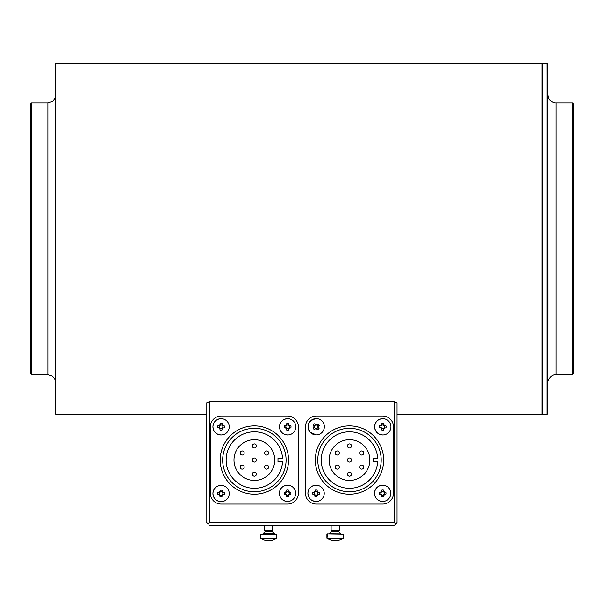 <?xml version="1.0" encoding="UTF-8"?>
<svg xmlns="http://www.w3.org/2000/svg" width="604" height="604" viewBox="0 0 604 604"><rect width="100%" height="100%" fill="white"/><g stroke="black" fill="none" stroke-linecap="round" stroke-linejoin="round"><path stroke-width="0.91" d="M394.321 401.547L394.321 522.558L395.68 523.917L397.039 522.558L397.039 402.664L394.321 401.547L209.52 401.547L206.802 402.664L206.787 415.205L206.779 414.148L55.591 414.148L55.591 63.563L55.591 414.148L206.794 414.148M394.321 522.558L209.52 522.558L209.52 401.547M206.802 402.664L206.802 522.558L208.161 523.917L209.52 522.558M206.802 522.558L206.772 414.148M208.161 523.917L206.772 522.558M209.52 525.276L394.321 525.276L395.68 523.917M349.482 480.429L349.489 480.429A20.385 20.385 -90 0 1 329.104 460.052A20.385 20.385 -90 0 1 349.482 439.667L349.482 439.667A20.385 20.385 -90 0 1 369.867 460.052A20.385 20.385 -90 0 1 349.489 480.429A20.385 20.385 -90 0 1 329.104 460.052A20.385 20.385 -90 0 1 349.489 439.667L349.489 439.667M361.721 450.946L361.713 450.946A2.038 2.038 90 0 0 359.674 452.985A2.038 2.038 90 0 0 361.713 455.023A2.038 2.038 90 0 0 363.759 452.985A2.038 2.038 90 0 0 361.721 450.946L361.721 450.946A2.038 2.038 90 0 0 359.682 452.985A2.038 2.038 90 0 0 361.721 455.023L361.721 455.023M361.721 465.072L361.713 465.072A2.038 2.038 90 0 0 359.674 467.111A2.038 2.038 90 0 0 361.713 469.149A2.038 2.038 90 0 0 363.759 467.111A2.038 2.038 90 0 0 361.721 465.072L361.721 465.072A2.038 2.038 90 0 0 359.682 467.111A2.038 2.038 90 0 0 361.721 469.149L361.721 469.149M349.489 472.132L349.489 472.132A2.038 2.038 90 0 0 347.451 474.17A2.038 2.038 90 0 0 349.489 476.209A2.038 2.038 90 0 0 351.528 474.17A2.038 2.038 90 0 0 349.489 472.132L349.489 472.132A2.038 2.038 90 0 0 347.451 474.17A2.038 2.038 90 0 0 349.489 476.209L349.489 476.209M337.258 465.072L337.258 465.072A2.038 2.038 90 0 0 335.22 467.111A2.038 2.038 90 0 0 337.258 469.149A2.038 2.038 90 0 0 339.297 467.111A2.038 2.038 90 0 0 337.258 465.072L337.258 465.072A2.038 2.038 90 0 0 335.228 467.111A2.038 2.038 90 0 0 337.258 469.149L337.258 469.149M337.258 450.946L337.258 450.946A2.038 2.038 90 0 0 335.22 452.985A2.038 2.038 90 0 0 337.258 455.023A2.038 2.038 90 0 0 339.297 452.985A2.038 2.038 90 0 0 337.258 450.946L337.258 450.946A2.038 2.038 90 0 0 335.228 452.985A2.038 2.038 90 0 0 337.258 455.023L337.258 455.023M349.489 443.887L349.489 443.887A2.038 2.038 90 0 0 347.451 445.926A2.038 2.038 90 0 0 349.489 447.964A2.038 2.038 90 0 0 351.528 445.926A2.038 2.038 90 0 0 349.489 443.887L349.489 443.887A2.038 2.038 90 0 0 347.451 445.926A2.038 2.038 90 0 0 349.489 447.964L349.489 447.964M349.489 458.013L349.489 458.013A2.038 2.038 90 0 0 347.451 460.052A2.038 2.038 90 0 0 349.489 462.09A2.038 2.038 90 0 0 351.528 460.052A2.038 2.038 90 0 0 349.489 458.013L349.489 458.013A2.038 2.038 90 0 0 347.451 460.052A2.038 2.038 90 0 0 349.489 462.09L349.489 462.09M377.681 458.421A28.237 28.237 90 0 0 349.497 431.815L349.497 431.815A28.237 28.237 90 0 0 321.26 460.052A28.237 28.237 90 0 0 349.497 488.289A28.237 28.237 90 0 0 377.674 461.683L373.113 461.683L373.113 458.421L377.681 458.421A28.237 28.237 90 0 0 349.489 431.815M317.779 460.052A31.71 31.71 -90 0 1 349.489 428.334L349.489 428.334A31.71 31.71 90 0 0 317.787 460.052A31.71 31.71 90 0 0 349.497 491.762A31.71 31.71 -90 0 1 317.779 460.052M349.497 491.762L349.489 491.762A31.71 31.71 90 0 0 381.207 460.052A31.71 31.71 90 0 0 349.497 428.334L349.489 428.334M349.489 425.888L349.482 425.888A34.164 34.164 90 0 0 315.326 460.052A34.164 34.164 -90 0 1 349.489 425.888A34.164 34.164 -90 0 1 383.653 460.052A34.164 34.164 -90 0 1 349.489 494.208A34.164 34.164 -90 0 1 315.333 460.052A34.164 34.164 90 0 0 349.482 494.208L349.482 494.208M316.33 416.02A10.872 10.872 90 0 0 305.458 426.892L305.458 493.204A10.872 10.872 90 0 0 316.33 504.076L382.642 504.076A10.872 10.872 90 0 0 393.514 493.204L393.514 426.892A10.872 10.872 90 0 0 382.642 416.02L316.322 416.02A10.872 10.872 90 0 0 305.458 426.892L305.458 493.204A10.872 10.872 90 0 0 316.322 504.076L316.322 504.076M349.497 488.289A28.237 28.237 90 0 0 377.681 461.683M373.113 458.421L373.113 461.683M254.367 480.429L254.367 480.429A20.385 20.385 -90 0 1 233.982 460.052A20.385 20.385 -90 0 1 254.367 439.667L254.367 439.667A20.385 20.385 -90 0 1 274.752 460.052A20.385 20.385 -90 0 1 254.367 480.429A20.385 20.385 -90 0 1 233.982 460.052A20.385 20.385 -90 0 1 254.367 439.667L254.367 439.667M266.606 450.946L266.598 450.946A2.038 2.038 90 0 0 264.56 452.985A2.038 2.038 90 0 0 266.598 455.023A2.038 2.038 90 0 0 268.637 452.985A2.038 2.038 90 0 0 266.606 450.946L266.606 450.946A2.038 2.038 90 0 0 264.567 452.985A2.038 2.038 90 0 0 266.606 455.023L266.606 455.023M266.606 465.072L266.598 465.072A2.038 2.038 90 0 0 264.56 467.111A2.038 2.038 90 0 0 266.598 469.149A2.038 2.038 90 0 0 268.637 467.111A2.038 2.038 90 0 0 266.606 465.072L266.606 465.072A2.038 2.038 90 0 0 264.567 467.111A2.038 2.038 90 0 0 266.606 469.149L266.606 469.149M254.375 472.132L254.367 472.132A2.038 2.038 90 0 0 252.329 474.17A2.038 2.038 90 0 0 254.367 476.209A2.038 2.038 90 0 0 256.413 474.17A2.038 2.038 90 0 0 254.375 472.132L254.375 472.132A2.038 2.038 90 0 0 252.336 474.17A2.038 2.038 90 0 0 254.375 476.209L254.375 476.209M242.144 465.072L242.136 465.072A2.038 2.038 90 0 0 240.098 467.111A2.038 2.038 90 0 0 242.136 469.149A2.038 2.038 90 0 0 244.182 467.111A2.038 2.038 90 0 0 242.144 465.072L242.144 465.072A2.038 2.038 90 0 0 240.105 467.111A2.038 2.038 90 0 0 242.144 469.149L242.144 469.149M242.144 450.946L242.136 450.946A2.038 2.038 90 0 0 240.098 452.985A2.038 2.038 90 0 0 242.136 455.023A2.038 2.038 90 0 0 244.182 452.985A2.038 2.038 90 0 0 242.144 450.946L242.144 450.946A2.038 2.038 90 0 0 240.105 452.985A2.038 2.038 90 0 0 242.144 455.023L242.144 455.023M254.375 443.887L254.367 443.887A2.038 2.038 90 0 0 252.329 445.926A2.038 2.038 90 0 0 254.367 447.964A2.038 2.038 90 0 0 256.413 445.926A2.038 2.038 90 0 0 254.375 443.887L254.375 443.887A2.038 2.038 90 0 0 252.336 445.926A2.038 2.038 90 0 0 254.375 447.964L254.375 447.964M254.375 458.013L254.367 458.013A2.038 2.038 90 0 0 252.329 460.052A2.038 2.038 90 0 0 254.367 462.09A2.038 2.038 90 0 0 256.413 460.052A2.038 2.038 90 0 0 254.375 458.013L254.375 458.013A2.038 2.038 90 0 0 252.336 460.052A2.038 2.038 90 0 0 254.375 462.09L254.375 462.09M282.566 458.421A28.237 28.237 90 0 0 254.375 431.815L254.375 431.815A28.237 28.237 90 0 0 226.138 460.052A28.237 28.237 90 0 0 254.375 488.289A28.237 28.237 90 0 0 282.551 461.683L277.991 461.683L277.991 458.421L282.566 458.421A28.237 28.237 90 0 0 254.367 431.815M222.665 460.052A31.71 31.71 -90 0 1 254.375 428.334L254.375 428.334A31.71 31.71 90 0 0 222.665 460.052A31.71 31.71 90 0 0 254.375 491.762A31.71 31.71 -90 0 1 222.665 460.052M254.375 491.762L254.375 491.762A31.71 31.71 90 0 0 286.085 460.052A31.71 31.71 90 0 0 254.375 428.334L254.375 428.334M254.375 425.888L254.367 425.888A34.164 34.164 90 0 0 220.203 460.052A34.164 34.164 -90 0 1 254.375 425.888A34.164 34.164 -90 0 1 288.531 460.052A34.164 34.164 -90 0 1 254.375 494.208A34.164 34.164 -90 0 1 220.211 460.052A34.164 34.164 90 0 0 254.367 494.208L254.367 494.208M221.207 504.076L287.519 504.076A10.872 10.872 90 0 0 298.391 493.204L298.391 426.892A10.872 10.872 90 0 0 287.519 416.02L221.207 416.02A10.872 10.872 90 0 0 210.335 426.892L210.335 493.204A10.872 10.872 90 0 0 221.207 504.076L221.207 504.076A10.872 10.872 90 0 1 210.335 493.204L210.335 426.892A10.872 10.872 90 0 1 221.207 416.02L221.207 416.02M254.375 488.289A28.237 28.237 90 0 0 282.566 461.683M277.983 461.683L277.983 458.421M542.06 414.148L397.039 414.148L542.06 414.148L542.06 63.563L55.591 63.563L542.06 63.563M542.067 68.32L542.52 67.64L542.528 70.774L542.52 414.419L547.133 414.419L547.156 76.059L547.133 63.292L542.52 63.292L542.52 414.419M542.505 68.32L542.52 63.292M547.133 63.292L547.949 64.107L547.994 304.242L547.949 413.604L547.133 414.419M572.411 102.967L572.411 374.737L573.77 373.378L573.77 104.326L572.411 102.967L556.103 102.967L556.103 374.737L572.411 374.737M30.23 104.326L30.23 373.378L30.23 104.326L31.589 102.967L31.589 374.737L47.897 374.737L52.586 376.216L55.613 380.263M30.23 233.665L30.23 246.054L30.23 233.665M221.072 434.971C215.983 434.45 213.265 431.626 212.925 426.522C213.544 421.728 216.255 419.108 221.072 418.67L221.072 418.67A8.154 8.154 90 0 0 212.925 426.522A8.154 8.154 90 0 0 220.777 434.971L220.777 434.971A8.154 8.154 90 0 0 229.218 427.119A8.154 8.154 90 0 0 221.072 418.67A8.154 8.154 90 0 0 212.925 426.522A8.154 8.154 90 0 0 221.072 434.971L221.072 434.971A8.154 8.154 90 0 1 220.777 434.971M220.12 425.299A1.797 1.797 -90 0 1 222.129 425.375L222.197 423.653L222.129 425.375M220.075 425.412L219.607 425.012A10.97 6.674 -132.9 0 1 220.075 425.412L220.188 423.578A3.36 3.36 -90 0 1 222.197 423.653M222.28 425.495A1.797 1.797 -90 0 1 222.483 425.714L222.129 425.48L222.884 425.352A10.97 6.674 137.1 0 1 222.483 425.82L224.318 425.933A3.36 3.36 -90 0 1 224.243 427.942L222.408 427.874L222.544 428.629A10.97 6.674 -132.9 0 1 222.076 428.228L222.023 428.342A1.797 1.797 -90 0 1 220.015 428.266M219.554 427.768A1.797 1.797 -90 0 1 219.622 425.76L219.75 425.609A1.797 1.797 -90 0 1 219.962 425.412L220.12 425.412M222.023 428.342L221.962 430.063A3.36 3.36 -90 0 1 219.954 429.988L219.977 428.153A10.97 6.674 137.1 0 1 219.478 428.515L219.977 428.153M219.667 427.821L219.267 428.289A10.97 6.674 137.1 0 1 219.667 427.821L217.833 427.707A3.36 3.36 -90 0 1 217.908 425.699L219.622 425.76M219.931 425.412L217.908 425.699M219.743 425.722A10.97 6.674 -132.9 0 1 219.373 425.224L219.75 425.578M222.174 425.488A10.97 6.674 -42.9 0 1 222.665 425.118L222.317 425.495M224.318 425.933L222.483 425.714M222.408 427.874L222.408 427.919A10.97 6.674 47.1 0 1 222.77 428.417L222.408 427.919M221.962 430.063L222.181 428.228A1.797 1.797 -90 0 0 222.4 428.025M222.597 425.865A1.797 1.797 -90 0 1 222.521 427.881M287.534 501.494C282.438 500.965 279.728 498.149 279.38 493.045C279.999 488.251 282.717 485.631 287.534 485.186L287.534 485.186A8.154 8.154 90 0 0 279.38 493.045A8.154 8.154 90 0 0 287.232 501.486L287.232 501.486A8.154 8.154 90 0 0 295.681 493.634A8.154 8.154 90 0 0 287.534 485.186A8.154 8.154 90 0 0 279.388 493.045A8.154 8.154 90 0 0 287.534 501.494L287.534 501.494A8.154 8.154 90 0 1 287.232 501.486M286.583 491.822A1.797 1.797 -90 0 1 288.591 491.89L288.652 490.176L288.591 491.89M286.009 494.291A1.797 1.797 -90 0 1 286.085 492.283L286.205 492.132A1.797 1.797 -90 0 1 286.424 491.928L286.07 491.528A10.97 6.674 -132.9 0 1 286.538 491.928L286.643 490.101A3.36 3.36 -90 0 1 288.652 490.176M288.742 492.018A1.797 1.797 -90 0 1 288.938 492.23L288.584 492.003L289.346 491.875A10.97 6.674 137.1 0 1 288.946 492.343L290.773 492.449A3.36 3.36 -90 0 1 290.698 494.465L288.871 494.397L288.999 495.152A10.97 6.674 -132.9 0 1 288.531 494.751L288.486 494.865A1.797 1.797 -90 0 1 286.477 494.789M288.486 494.865L288.418 496.579A3.36 3.36 -90 0 1 286.409 496.511L286.432 494.676A10.97 6.674 137.1 0 1 285.941 495.038L286.432 494.676M286.122 494.336L285.722 494.804A10.97 6.674 137.1 0 1 286.122 494.336L284.295 494.231A3.36 3.36 -90 0 1 284.363 492.215L286.085 492.283M286.221 491.928L284.363 492.215M286.198 492.245A10.97 6.674 -132.9 0 1 285.835 491.747L286.213 492.101M288.629 492.003A10.97 6.674 -42.9 0 1 289.127 491.641L288.772 492.018M290.773 492.449L288.938 492.23M288.871 494.397L288.863 494.442A10.97 6.674 47.1 0 1 289.233 494.933L288.863 494.442M288.418 496.579L288.644 494.751A1.797 1.797 -90 0 0 288.855 494.548M289.052 492.388A1.797 1.797 -90 0 1 288.976 494.397M287.655 434.971C282.559 434.45 279.848 431.626 279.509 426.522C280.12 421.728 282.838 419.108 287.655 418.67L287.655 418.67A8.154 8.154 90 0 0 279.509 426.522A8.154 8.154 90 0 0 287.361 434.971L287.353 434.971A8.154 8.154 90 0 0 295.801 427.119A8.154 8.154 90 0 0 287.655 418.67A8.154 8.154 90 0 0 279.509 426.522A8.154 8.154 90 0 0 287.655 434.971L287.655 434.971A8.154 8.154 90 0 1 287.353 434.971M286.704 425.299A1.797 1.797 -90 0 1 288.712 425.375L288.78 423.653L288.712 425.375M286.658 425.412L286.19 425.012A10.97 6.674 -132.9 0 1 286.658 425.412L286.764 423.578A3.36 3.36 -90 0 1 288.78 423.653M288.863 425.495A1.797 1.797 -90 0 1 289.067 425.714L288.712 425.48L289.467 425.352A10.97 6.674 137.1 0 1 289.067 425.82L290.894 425.933A3.36 3.36 -90 0 1 290.826 427.942L288.991 427.874L289.12 428.629A10.97 6.674 -132.9 0 1 288.652 428.228L288.606 428.342A1.797 1.797 -90 0 1 286.598 428.266M286.13 427.768A1.797 1.797 -90 0 1 286.205 425.76L286.326 425.609A1.797 1.797 -90 0 1 286.545 425.412L286.696 425.412M288.606 428.342L288.546 430.063A3.36 3.36 -90 0 1 286.53 429.988L286.553 428.153A10.97 6.674 137.1 0 1 286.062 428.515L286.553 428.153M286.243 427.821L285.843 428.289A10.97 6.674 137.1 0 1 286.243 427.821L284.416 427.707A3.36 3.36 -90 0 1 284.484 425.699L286.205 425.76M286.515 425.412L284.484 425.699M286.319 425.722A10.97 6.674 -132.9 0 1 285.956 425.224L286.334 425.578M288.757 425.488A10.97 6.674 -42.9 0 1 289.248 425.118L288.893 425.495M290.894 425.933L289.067 425.714M288.991 427.874L288.991 427.919A10.97 6.674 47.1 0 1 289.354 428.417L288.991 427.919M288.546 430.063L288.765 428.228A1.797 1.797 -90 0 0 288.976 428.025M289.173 425.865A1.797 1.797 -90 0 1 289.105 427.881M316.066 501.494C310.977 500.965 308.259 498.149 307.919 493.045C308.538 488.251 311.256 485.631 316.066 485.186L316.066 485.186A8.154 8.154 90 0 0 307.919 493.045A8.154 8.154 90 0 0 315.771 501.486L315.771 501.486A8.154 8.154 90 0 0 324.22 493.634A8.154 8.154 90 0 0 316.066 485.186A8.154 8.154 90 0 0 307.919 493.045A8.154 8.154 90 0 0 316.066 501.494L316.066 501.494A8.154 8.154 90 0 1 315.771 501.486M315.122 491.822A1.797 1.797 -90 0 1 317.13 491.89L317.191 490.176L317.13 491.89M315.069 491.928L314.601 491.528A10.97 6.674 -132.9 0 1 315.069 491.928L315.182 490.101A3.36 3.36 -90 0 1 317.191 490.176M317.274 492.018A1.797 1.797 -90 0 1 317.478 492.23L317.123 492.003L317.878 491.875A10.97 6.674 137.1 0 1 317.478 492.343L319.312 492.449A3.36 3.36 -90 0 1 319.237 494.465L317.402 494.397L317.538 495.152A10.97 6.674 -132.9 0 1 317.07 494.751L317.017 494.865A1.797 1.797 -90 0 1 315.009 494.789M314.548 494.291A1.797 1.797 -90 0 1 314.624 492.283L314.744 492.132A1.797 1.797 -90 0 1 314.956 491.928L315.114 491.928M317.017 494.865L316.957 496.579A3.36 3.36 -90 0 1 314.948 496.511L314.971 494.676A10.97 6.674 137.1 0 1 314.473 495.038L314.971 494.676M314.661 494.336L314.261 494.804A10.97 6.674 137.1 0 1 314.661 494.336L312.827 494.231A3.36 3.36 -90 0 1 312.902 492.215L314.624 492.283M314.926 491.928L312.902 492.215M314.737 492.245A10.97 6.674 -132.9 0 1 314.374 491.747L314.744 492.101M317.168 492.003A10.97 6.674 -42.9 0 1 317.666 491.641L317.311 492.018M319.312 492.449L317.478 492.23M317.402 494.397L317.402 494.442A10.97 6.674 47.1 0 1 317.764 494.933L317.402 494.442M316.957 496.579L317.175 494.751A1.797 1.797 -90 0 0 317.394 494.548M317.591 492.388A1.797 1.797 -90 0 1 317.515 494.397M316.194 418.602A8.154 8.154 90 0 0 310.063 432.132A8.154 8.154 90 0 0 321.57 432.887A8.154 8.154 90 0 0 316.194 418.602A8.154 8.154 90 0 0 310.063 432.132A8.154 8.154 90 0 0 316.194 434.91L316.194 434.91A8.154 8.154 90 0 1 310.063 432.132C306.387 425.035 308.425 420.52 316.194 418.602L316.194 418.602M314.457 426.303A1.797 1.797 -90 0 1 315.968 424.974L314.835 423.683L315.968 424.974M314.503 426.416L313.884 426.447A10.97 6.674 -176.3 0 1 314.503 426.416L313.325 425.012A3.36 3.36 -90 0 1 314.835 423.683M316.647 425.02A1.797 1.797 -90 0 1 317.976 426.53L318.504 427.066A10.97 6.674 -176.3 0 1 317.885 427.096L317.93 427.209A1.797 1.797 -90 0 1 316.421 428.538M317.93 427.209L319.063 428.5A3.36 3.36 -90 0 1 317.553 429.829L316.224 428.553A1.797 1.797 -90 0 1 315.93 428.53M315.741 428.493L314.45 429.625L315.741 428.493A1.797 1.797 -90 0 1 314.412 426.983M314.45 429.625A3.36 3.36 -90 0 1 313.121 428.115L314.473 426.869A10.97 6.674 -176.3 0 1 313.861 426.764L314.473 426.869M316.043 425.057L316.081 425.035A10.97 6.674 -86.3 0 1 316.186 424.431L316.081 425.035M316.164 424.959A1.797 1.797 -90 0 1 316.458 424.982L316.504 424.446A3.503 3.488 -176.4 0 0 316.186 424.431M316.504 424.446A10.97 6.682 93.7 0 1 316.534 425.065L316.458 424.982M317.983 426.726A1.797 1.797 -90 0 1 317.968 427.02L319.267 425.397A3.36 3.36 -90 0 0 317.938 423.887L316.564 425.095M315.824 428.417L315.854 428.447A10.97 6.674 93.7 0 0 315.884 429.066A3.503 3.488 3.9 0 0 316.202 429.089L316.307 428.478A10.97 6.682 93.7 0 1 316.202 429.089M317.915 426.643A10.97 6.674 3.7 0 1 318.519 426.749L318.006 426.749M319.063 428.5L317.968 427.02M315.952 428.553L315.884 429.066M319.267 425.397L317.976 426.53M382.649 501.494C377.56 500.965 374.842 498.149 374.503 493.045C375.122 488.251 377.84 485.631 382.649 485.186L382.649 485.186A8.154 8.154 90 0 0 374.503 493.045A8.154 8.154 90 0 0 382.355 501.486L382.355 501.486A8.154 8.154 90 0 0 390.803 493.634A8.154 8.154 90 0 0 382.649 485.186A8.154 8.154 90 0 0 374.503 493.045A8.154 8.154 90 0 0 382.649 501.494L382.649 501.494A8.154 8.154 90 0 1 382.355 501.486M381.705 491.822A1.797 1.797 -90 0 1 383.714 491.89L383.774 490.176L383.714 491.89M381.652 491.928L381.184 491.528A10.97 6.674 -132.9 0 1 381.652 491.928L381.766 490.101A3.36 3.36 -90 0 1 383.774 490.176M383.857 492.018A1.797 1.797 -90 0 1 384.061 492.23L383.706 492.003L384.461 491.875A10.97 6.674 137.1 0 1 384.061 492.343L385.896 492.449A3.36 3.36 -90 0 1 385.82 494.465L383.985 494.397L384.121 495.152A10.97 6.674 -132.9 0 1 383.653 494.751L383.6 494.865A1.797 1.797 -90 0 1 381.592 494.789M381.245 494.48L380.845 494.804A10.97 6.674 137.1 0 1 381.245 494.336L381.411 494.661A1.797 1.797 -90 0 1 381.245 494.45M381.132 494.291A1.797 1.797 -90 0 1 381.207 492.283L381.328 492.132A1.797 1.797 -90 0 1 381.539 491.928L381.698 491.928M383.6 494.865L383.54 496.579A3.36 3.36 -90 0 1 381.532 496.511L381.554 494.676A10.97 6.674 137.1 0 1 381.056 495.038L381.554 494.676M381.245 494.336L379.41 494.231A3.36 3.36 -90 0 1 379.486 492.215L381.207 492.283M381.509 491.928L379.486 492.215M381.32 492.245A10.97 6.674 -132.9 0 1 380.958 491.747L381.328 492.101M383.751 492.003A10.97 6.674 -42.9 0 1 384.25 491.641L383.895 492.018M385.896 492.449L384.061 492.23M383.985 494.397L383.985 494.442A10.97 6.674 47.1 0 1 384.348 494.933L383.985 494.442M383.54 496.579L383.759 494.751A1.797 1.797 -90 0 0 383.978 494.548M384.174 492.388A1.797 1.797 -90 0 1 384.099 494.397M382.777 434.971C377.689 434.442 374.971 431.626 374.631 426.522C375.243 421.728 377.961 419.108 382.777 418.663L382.777 418.663A8.154 8.154 90 0 0 374.631 426.522A8.154 8.154 90 0 0 382.483 434.963L382.475 434.963A8.154 8.154 90 0 0 390.924 427.111A8.154 8.154 90 0 0 382.777 418.663A8.154 8.154 90 0 0 374.631 426.522A8.154 8.154 90 0 0 382.777 434.971L382.777 434.971A8.154 8.154 90 0 1 382.475 434.963M381.826 425.299A1.797 1.797 -90 0 1 383.834 425.367L383.902 423.653L383.834 425.367M381.252 427.768A1.797 1.797 -90 0 1 381.328 425.76L381.449 425.609A1.797 1.797 -90 0 1 381.668 425.405L381.313 425.005A10.97 6.674 -132.9 0 1 381.781 425.405L381.887 423.578A3.36 3.36 -90 0 1 383.902 423.653M383.985 425.495A1.797 1.797 -90 0 1 384.189 425.707L383.834 425.48L384.589 425.352A10.97 6.674 137.1 0 1 384.189 425.82L386.016 425.926A3.36 3.36 -90 0 1 385.948 427.942L384.114 427.874L384.242 428.629A10.97 6.674 -132.9 0 1 383.774 428.228L383.729 428.342A1.797 1.797 -90 0 1 381.72 428.266M383.729 428.342L383.668 430.056A3.36 3.36 -90 0 1 381.652 429.988L381.675 428.153A10.97 6.674 137.1 0 1 381.184 428.515L381.675 428.153M381.366 427.813L380.965 428.281A10.97 6.674 137.1 0 1 381.366 427.813L379.538 427.707A3.36 3.36 -90 0 1 379.606 425.699L381.328 425.76M381.464 425.405L379.606 425.699M381.441 425.722A10.97 6.674 -132.9 0 1 381.079 425.224L381.456 425.578M383.88 425.488A10.97 6.674 -42.9 0 1 384.37 425.118L384.016 425.495M386.016 425.926L384.189 425.707M384.114 427.874L384.114 427.919A10.97 6.674 47.1 0 1 384.476 428.41L384.114 427.919M383.668 430.056L383.887 428.228A1.797 1.797 -90 0 0 384.099 428.025M384.295 425.865A1.797 1.797 -90 0 1 384.227 427.874M265.284 531.361L272.042 531.55L265.209 531.55L264.544 530.516L272.819 530.516L272.819 525.276M265.284 531.256L272.087 531.256L272.819 530.516M268.433 533.966L276.896 534.238L260.467 534.238L276.768 534.238L276.775 538.104L276.896 534.238M267.293 540.671L267.293 540.708A13.552 13.545 -90 0 0 267.33 540.708L267.33 540.708A10.97 6.387 -41.5 0 1 267.293 540.701A13.514 0.997 90 0 1 267.285 540.708A13.552 13.545 90 0 1 267.21 540.701L267.21 540.708A10.97 6.387 -41.5 0 1 266.809 540.618L267.021 540.618A10.97 6.387 -138.5 0 0 267.519 540.708A13.514 13.477 90 0 0 267.564 540.708A13.552 0.528 -90 0 1 267.489 540.399L269.505 540.399A13.552 0.528 90 0 0 269.573 540.708A13.514 13.514 90 0 0 269.618 540.708A10.97 5.912 136.3 0 0 270.086 540.618L270.313 540.618A10.97 5.912 -136.3 0 1 269.95 540.708A13.514 0.997 -90 0 1 269.95 540.708A13.552 13.545 -90 0 0 271.785 540.399L271.981 540.399A13.552 13.545 90 0 1 270.154 540.708L270.154 540.708M270.071 540.708L270.071 540.708A10.97 5.912 -136.3 0 0 270.079 540.708A13.514 0.997 -90 0 1 270.071 540.708A13.552 13.545 -90 0 0 271.906 540.399M276.896 538.104A13.59 13.59 0 0 1 272.102 540.399L271.981 540.399A13.59 13.59 0 0 0 276.775 538.104L260.467 538.104A13.59 13.59 0 0 0 265.262 540.399L265.382 540.399A13.552 13.545 -90 0 0 267.21 540.708L267.21 540.708M271.868 540.399A13.552 13.545 90 0 1 270.033 540.708L270.033 540.708M327.179 533.966L343.359 534.238L327.323 533.966L327.051 538.104L343.359 538.104L343.359 534.238M333.725 540.701L333.725 540.708A13.514 0.997 90 0 0 333.725 540.708L333.718 540.701A13.552 13.545 90 0 1 333.642 540.701L333.642 540.708A13.552 13.545 -90 0 1 331.807 540.399L331.694 540.399A13.59 13.59 0 0 1 326.9 538.104L327.051 538.104A13.59 13.59 0 0 0 331.845 540.399L331.966 540.399A13.552 13.545 -90 0 0 333.793 540.708L333.793 540.708A10.97 6.387 -41.5 0 1 333.393 540.618L333.604 540.618A10.97 6.387 -138.5 0 0 334.103 540.708L334.103 540.708A13.514 13.514 -90 0 1 334.057 540.708A10.97 5.912 43.7 0 1 333.997 540.701A13.514 13.477 90 0 1 333.952 540.708A10.97 6.387 -138.5 0 1 333.876 540.693A13.552 13.545 90 0 1 333.793 540.701L333.793 540.708M331.709 531.361L338.625 531.55L331.641 531.55L338.55 531.256L339.282 530.516L339.282 525.276M331.709 531.256L330.977 530.516L339.282 530.516M331.641 531.55L329.406 533.883L341.049 533.966L334.978 533.966M343.359 538.104A13.59 13.59 0 0 1 338.565 540.399L338.368 540.399A13.552 13.545 -90 0 1 336.541 540.708A10.97 5.912 -136.3 0 0 336.904 540.618L336.67 540.618A10.97 5.912 136.3 0 1 336.202 540.708A13.514 13.514 90 0 1 336.156 540.708A13.552 0.528 90 0 1 336.088 540.399L334.08 540.399A13.552 0.528 -90 0 0 334.148 540.708A13.514 13.477 90 0 1 334.103 540.708M338.451 540.399A13.552 13.545 90 0 1 336.617 540.708L336.617 540.708M221.072 501.682C215.983 501.154 213.265 498.338 212.925 493.234C213.544 488.44 216.255 485.82 221.072 485.374L221.072 485.374A8.154 8.154 90 0 0 212.925 493.234A8.154 8.154 90 0 0 220.777 501.675L220.777 501.675A8.154 8.154 90 0 0 229.218 493.823A8.154 8.154 90 0 0 221.072 485.374A8.154 8.154 90 0 0 212.925 493.234A8.154 8.154 90 0 0 221.072 501.682L221.072 501.682A8.154 8.154 90 0 1 220.777 501.675M220.12 492.003A1.797 1.797 -90 0 1 222.129 492.079L222.197 490.357L222.129 492.079M220.075 492.117L219.607 491.716A10.97 6.674 -132.9 0 1 220.075 492.117L220.188 490.289A3.36 3.36 -90 0 1 222.197 490.357M222.28 492.2A1.797 1.797 -90 0 1 222.483 492.419L222.129 492.192L222.884 492.064A10.97 6.674 137.1 0 1 222.483 492.532L224.318 492.637A3.36 3.36 -90 0 1 224.243 494.653L222.408 494.585L222.536 495.34A10.97 6.674 -132.9 0 1 222.076 494.94L222.023 495.046A1.797 1.797 -90 0 1 220.015 494.978M219.554 494.48A1.797 1.797 -90 0 1 219.622 492.471L219.75 492.32A1.797 1.797 -90 0 1 219.962 492.117L220.12 492.117M222.023 495.046L221.962 496.767A3.36 3.36 -90 0 1 219.954 496.699L219.977 494.865A10.97 6.674 137.1 0 1 219.478 495.227L219.977 494.865M219.667 494.525L219.267 494.993A10.97 6.674 137.1 0 1 219.667 494.525L217.833 494.419A3.36 3.36 -90 0 1 217.908 492.403L219.622 492.471M219.931 492.117L217.908 492.403M219.743 492.426A10.97 6.674 -132.9 0 1 219.373 491.935L219.75 492.283M222.174 492.192A10.97 6.674 -42.9 0 1 222.665 491.83L222.317 492.207M224.318 492.637L222.483 492.419M222.408 494.585L222.408 494.631A10.97 6.674 47.1 0 1 222.77 495.121L222.4 494.767A1.797 1.797 -90 0 1 222.181 494.94L221.962 496.767M222.597 492.577A1.797 1.797 -90 0 1 222.521 494.585M31.589 102.967L47.897 102.967L47.897 374.737M272.698 525.276L272.698 530.516L272.087 531.256M265.209 531.55L262.974 533.883L274.261 533.883L272.162 531.55L274.586 533.966M340.845 533.883L338.625 531.55M331.128 525.276L331.128 530.516L331.868 531.361L329.361 533.966M556.103 102.967C551.173 103.193 547.941 97.689 548.334 97.274L547.956 94.934M47.897 102.967L52.586 101.487L55.613 97.44M30.23 373.378L31.589 374.737M542.067 409.391L542.52 409.391M547.956 382.77C547.194 381.426 550.78 374.035 556.103 374.737M310.063 432.132L316.194 434.91M260.467 538.104L260.467 534.238M264.544 530.516L264.544 525.276M326.9 538.104L326.9 534.238M330.977 530.516L330.977 525.276"/></g></svg>
